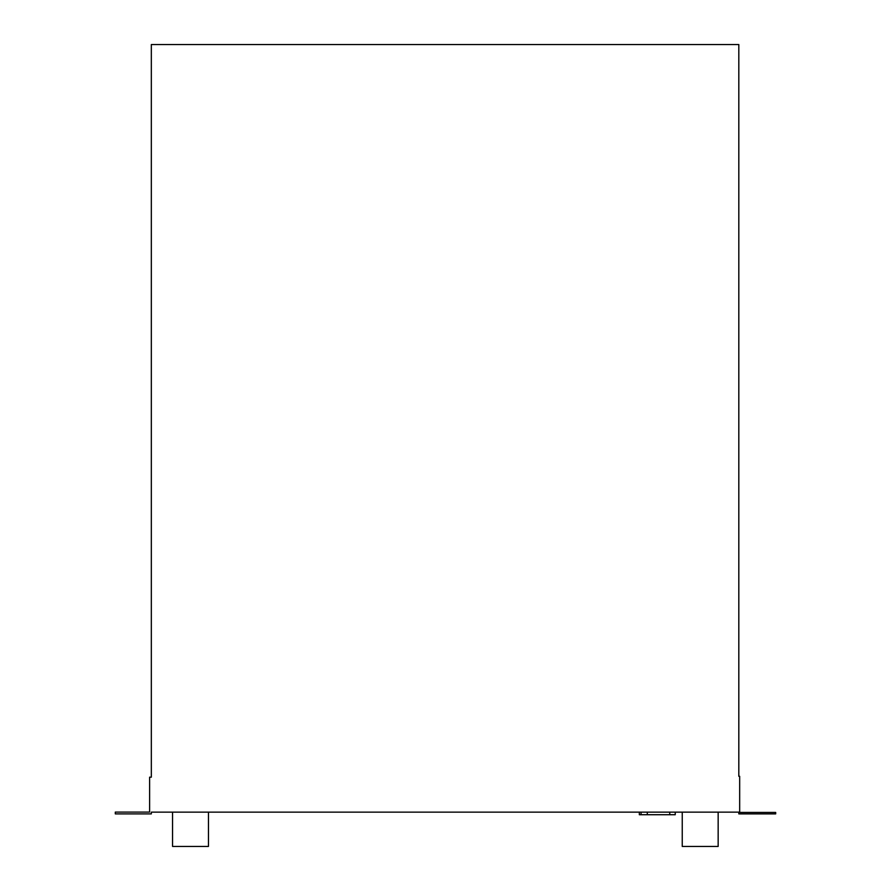 <?xml version="1.0" encoding="UTF-8"?>
<svg xmlns="http://www.w3.org/2000/svg" width="891" height="891" viewBox="0 0 891 891"><rect width="100%" height="100%" fill="white"/><g stroke="black" fill="none" stroke-linecap="round" stroke-linejoin="round"><path stroke-width="1.34" d="M738.817 776.284L738.817 44.55L151.325 44.55L151.325 777.175L149.61 777.175L149.61 812.091L115.307 812.091L115.307 813.895L151.325 813.895L151.325 812.147L738.817 812.147L738.817 813.884L775.693 813.884L775.693 812.436L739.675 812.436L739.675 776.284L738.817 776.284M172.553 812.147L172.553 846.45L208.461 846.45L208.461 812.147M682.25 812.147L682.25 846.45L718.157 846.45L718.157 812.147M641.063 812.147L641.063 814.719L639.326 814.719L639.326 812.147M641.063 814.719L675.244 814.719L675.244 812.147M669.754 814.719L669.754 812.147M647.3 814.719L647.3 812.147"/></g></svg>
